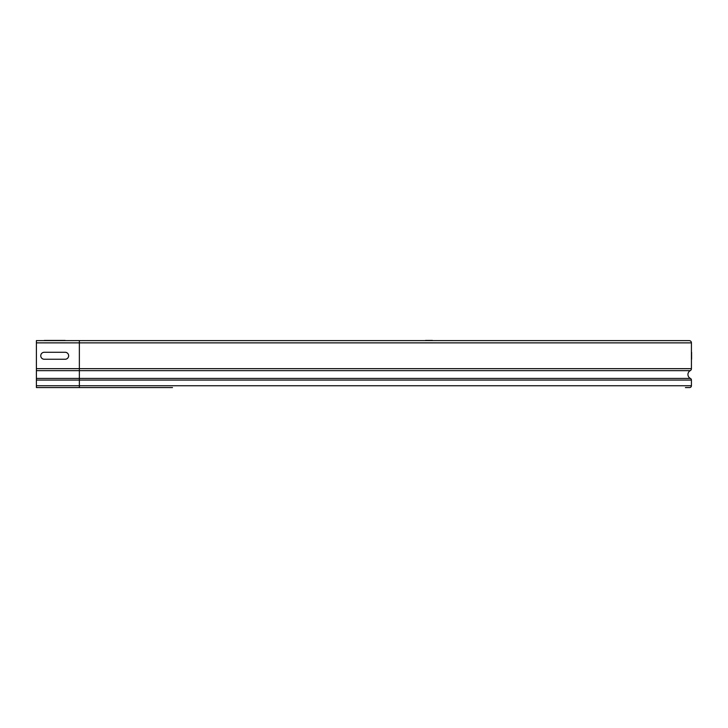 <?xml version="1.0" encoding="UTF-8"?>
<svg xmlns="http://www.w3.org/2000/svg" width="728" height="728" viewBox="0 0 728 728"><rect width="100%" height="100%" fill="white"/><g stroke="black" fill="none" stroke-linecap="round" stroke-linejoin="round"><path stroke-width="1.09" d="M44.244 359.25L65.156 359.25A3.485 3.485 0 0 0 68.641 355.764A3.485 3.485 0 0 0 65.156 352.279L44.244 352.279A3.485 3.485 0 0 0 40.759 355.764A3.485 3.485 0 0 0 44.244 359.25M44.244 340.431L65.156 340.431L44.244 340.431C39.767 340.431 39.767 340.431 44.244 340.431M65.156 340.431C69.633 340.431 69.633 340.431 65.156 340.431M691.6 359.25L691.6 352.279L691.6 359.25M432.45 340.431L425.48 340.431L432.45 340.431M689.161 340.604A2.266 2.266 0 0 1 691.427 342.87A2.266 2.266 0 0 0 689.161 340.604L36.4 340.604L36.4 387.569L79.361 387.569L79.361 378.424L36.4 378.424M36.4 368.668L691.427 368.668A2.266 2.266 0 0 1 690.235 370.661A4.359 4.359 0 0 0 690.399 378.424L79.361 378.424L79.361 342.87L691.427 342.87L691.427 368.668A2.266 2.266 0 0 1 690.235 370.661A4.359 4.359 0 0 0 690.399 378.424A1.829 1.829 0 0 1 691.427 380.071L691.427 385.74A1.829 1.829 0 0 1 689.598 387.569L685.412 387.569M172.509 387.569L79.361 387.569M36.4 342.87L79.361 342.87L79.361 340.604M690.235 370.661L36.4 370.661M690.399 378.424A1.829 1.829 0 0 1 691.427 380.071L36.4 380.071M689.598 387.569A1.829 1.829 0 0 0 691.427 385.74L36.4 385.74"/></g></svg>
